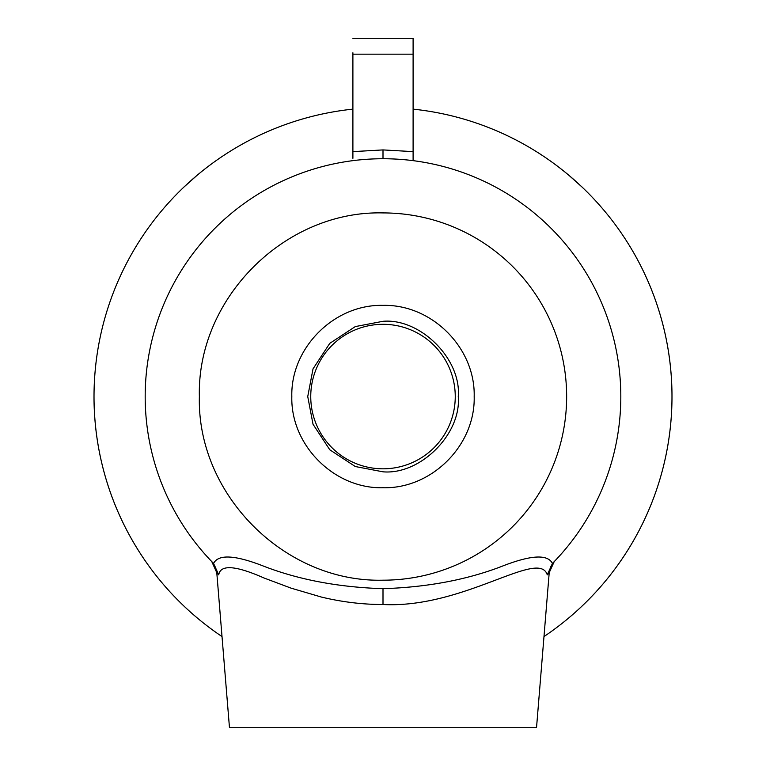 <?xml version="1.0" encoding="UTF-8"?>
<svg xmlns="http://www.w3.org/2000/svg" width="766" height="766" viewBox="0 0 766 766"><rect width="100%" height="100%" fill="white"/><g stroke="black" fill="none" stroke-linecap="round" stroke-linejoin="round"><path stroke-width="1.15" d="M211.895 561.727L213.398 563.269A237.824 237.824 0 0 1 214.777 228.45A237.824 237.824 0 0 1 549.586 226.832A237.824 237.824 0 0 1 554.211 561.622L554.182 561.65M553.751 562.091L553.205 562.656M552.956 562.905L554.211 561.622A237.824 237.824 0 0 1 552.602 563.269M550.869 566.467L554.201 561.631L549.212 572.681L547.269 574.864L552.43 563.45C547.652 553.885 530.436 554.986 500.801 566.754C465.996 579.986 426.729 587.292 383 588.681C339.137 587.273 299.793 579.948 264.959 566.677C235.535 554.977 218.406 553.895 213.57 563.45L218.731 574.864L216.788 572.681L229.474 727.7L536.526 727.7L549.212 572.681M383 580.188C284.875 582.725 196.833 494.683 199.371 396.558C196.833 298.434 284.875 210.391 383 212.919A183.629 183.629 0 0 1 515.202 524.011A183.629 183.629 0 0 1 383 580.188M352.896 52.777L352.896 151.62L383 149.916L413.104 151.62L413.104 160.199M352.896 38.3L413.104 38.3L413.104 151.62M352.896 151.62L352.896 158.303M352.896 155.479L352.896 154.713M352.896 151.869L352.896 109.136A289.002 289.002 0 0 0 222.016 636.565A289.002 289.002 0 0 1 93.998 396.558M633.281 252.062A289.002 289.002 0 0 1 543.984 636.565A289.002 289.002 0 0 0 413.104 109.136M547.269 574.864C538.958 548.322 464.11 608.692 383 604.508C362.663 604.518 342.134 602.038 321.423 597.068L291.08 588.144L264.088 578.024C235.545 565.404 220.426 564.351 218.731 574.864M474.183 396.558C475.437 347.831 431.727 304.121 383 305.375C334.273 304.121 290.563 347.831 291.817 396.558C290.563 445.285 334.273 488.995 383 487.741C431.727 488.995 475.437 445.285 474.183 396.558M213.111 562.981L211.799 561.631L216.788 572.681M352.896 108.466L352.896 107.01M352.896 104.818L352.896 100.94M185.65 185.429L197.283 175.136L183.811 187.172M582.189 187.172L568.717 175.136L582.189 187.172M383 321.299C420.39 318.053 461.505 359.158 458.26 396.558C461.505 433.949 420.4 475.064 383 471.818L355.3 466.532L329.782 449.776L313.026 424.259L307.74 396.558L313.026 368.858L329.782 343.34L355.3 326.584L383 321.299M310.747 396.558A72.253 72.253 0 0 0 383 468.811A72.253 72.253 0 0 0 455.253 396.558A72.253 72.253 0 0 0 383 324.305A72.253 72.253 0 0 0 310.747 396.558M383 158.734L383 149.916M383 604.508L383 588.681M413.104 54.175L352.896 54.175M552.985 562.886L553.99 561.851M211.809 561.641L215.045 566.294"/></g></svg>
